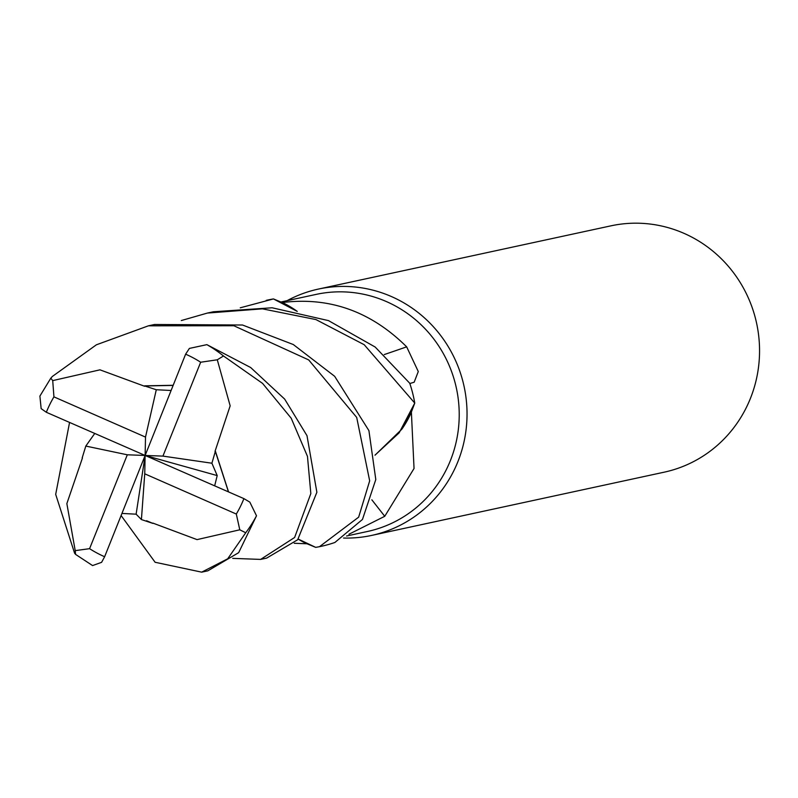 <?xml version="1.0" encoding="UTF-8"?>
<svg xmlns="http://www.w3.org/2000/svg" width="798" height="798" viewBox="0 0 798 798"><rect width="100%" height="100%" fill="white"/><g stroke="black" fill="none" stroke-linecap="round" stroke-linejoin="round"><path stroke-width="1.2" d="M171.101 390.481L156.288 389.743L145.505 437.095L53.935 396.865L52.718 380.616L50.813 378.172L52.369 376.447L96.378 344.806L148.438 325.813L233.874 325.754L308.706 359.928L356.696 417.424L369.674 480.855L358.651 517.164L319.479 546.69L315.709 547.368L298.262 539.089L315.409 547.258L306.971 543.747A121.286 117.266 -102.2 0 1 306.761 543.767L294.253 543.278M346.601 535.997L367.399 531.498A121.286 117.266 -102.2 0 0 450.361 460.655A121.286 117.266 -102.2 0 0 431.608 336.227A121.286 117.266 -102.2 0 0 316.148 294.392L280.986 301.993M375.01 455.199L401.803 429.244A100.259 96.937 -102.2 0 0 411.389 412.257L414.042 468.496L384.746 516.296L348.935 534.241M343.549 538.042A126.014 121.835 -102.2 0 0 371.639 535.418A126.014 121.835 -102.2 0 0 457.833 461.813A126.014 121.835 -102.2 0 0 438.351 332.537A126.014 121.835 -102.2 0 0 318.392 289.076A126.014 121.835 -102.2 0 0 287.081 300.676M371.639 535.418L664.155 472.187A126.014 121.835 -102.2 0 0 750.349 398.581A126.014 121.835 -102.2 0 0 730.868 269.315A126.014 121.835 -102.2 0 0 610.909 225.844L318.392 289.076M298.223 539.129A100.259 96.937 -102.2 0 0 306.761 543.767M298.262 539.089L306.971 543.747M371.848 499.827A2133.383 68.02 -130.1 0 0 384.746 516.296M401.803 429.244L411.369 412.047L414.651 403.389L399.17 432.805L375.01 455.149L399.16 432.825L414.751 403.08A126.014 121.835 -102.2 0 0 409.743 383.249L375.18 347.04L328.497 320.616L272.118 307.779L213.425 311.769L207.39 313.065L262.432 308.846L315.928 319.569L364.207 344.716L414.751 403.08M384.247 354.571A2133.383 783.766 143.3 0 0 406.661 346.841L418.282 371.549L414.162 382.212L409.843 383.529M282.382 302.532A121.286 117.266 -102.2 0 0 282.183 302.542L297.235 311.37A100.259 96.937 -102.2 0 0 282.382 302.532C329.574 296.676 371 311.449 406.661 346.841M240.258 307.809L273.435 298.931L297.185 311.36L273.744 299.041L282.183 302.542A121.286 117.266 -102.2 0 0 282.173 302.552M319.479 546.69L321.205 546.321A126.014 121.835 -102.2 0 0 334.881 542.48L362.472 519.438L375.798 479.538L368.915 430.621L334.651 376.297L293.285 344.527L242.532 325.015L154.583 324.487L148.438 325.813M215.021 451.369L230.163 405.833L217.285 359.788L223.5 355.988L262.602 383.419L291.2 418.212L307.469 456.366L310.831 493.583L294.622 537.483L260.637 559.408L232.737 558.371M260.637 559.408L266.662 558.101L297.684 539.747L316.876 492.276L306.991 435.658L284.657 399.09L250.662 367.519L206.882 344.646L189.375 348.417L185.625 354.172L145.126 455.459L217.206 475.588L211.899 463.219L215.34 451.399L228.467 491.877M82.443 457.972L66.852 503.608L75.212 550.63L75.591 554.401L74.603 553.223L55.69 494.371L69.566 422.431M152.857 523.089L197.056 539.618L239.779 529.802L245.734 532.755L227.709 558.79L201.685 572.156L207.829 570.829L238.662 552.665L256.507 515.777L249.824 502.122L243.919 498.63L145.126 455.459L127.311 454.8L89.576 548.675L75.212 550.63M201.685 572.156L155.111 562.271L121.097 515.538M50.813 378.172L39.9 396.077L41.147 408.626L46.334 412.277L145.126 455.459L162.932 456.107L211.899 463.219M144.608 386.262L99.959 369.833L52.718 380.616M144.677 385.833L173.176 385.294M156.288 389.743L144.657 385.953L173.126 385.424M121.944 513.433L136.119 514.181L141.416 519.558L152.857 523.388L146.533 520.735M75.591 554.401L92.568 565.573L101.605 562.331L104.628 556.735L145.126 455.459L144.737 473.812L236.308 514.042L239.779 529.802M214.662 485.842L217.206 475.588M215.47 451.409L228.567 491.927M94.763 433.444L85.805 446.072L82.174 457.942M181.326 320.547L207.39 313.065M273.435 298.931A126.014 121.835 -102.2 0 0 267.958 299.978L266.233 300.357M85.805 446.072L127.311 454.8M141.416 519.558L144.737 473.812M162.932 456.107L200.667 362.232L217.285 359.788M145.505 437.095L145.126 455.459L136.119 514.181M245.734 532.755A126.014 121.835 -102.2 0 0 256.507 515.777M53.935 396.865A110.264 106.603 -102.2 0 0 46.404 412.087A110.264 106.603 -102.2 0 0 46.334 412.277M236.308 514.042A110.264 106.603 -102.2 0 0 243.839 498.82A110.264 106.603 -102.2 0 0 243.919 498.63M223.5 355.988A126.014 121.835 -102.2 0 0 206.882 344.646M89.576 548.675A110.264 106.603 -102.2 0 0 104.628 556.735M200.667 362.232A110.264 106.603 -102.2 0 0 185.625 354.172"/></g></svg>
